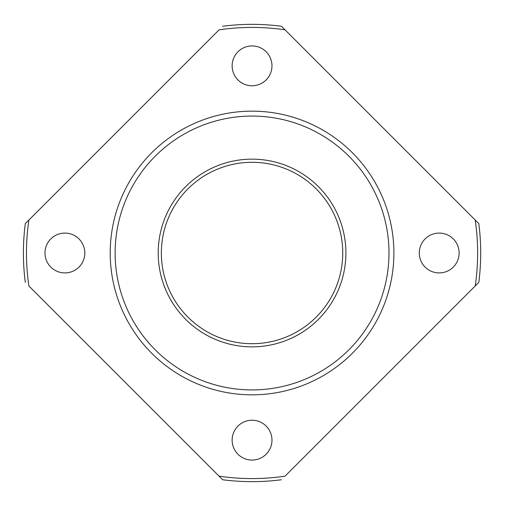 <?xml version="1.0" encoding="UTF-8"?>
<svg xmlns="http://www.w3.org/2000/svg" width="506" height="506" viewBox="0 0 506 506"><rect width="100%" height="100%" fill="white"/><g stroke="black" fill="none" stroke-linecap="round" stroke-linejoin="round"><path stroke-width="0.76" d="M439.202 272.917A19.917 19.917 0 0 1 419.284 253A19.917 19.917 0 0 1 439.202 233.083A19.917 19.917 0 0 1 459.119 253A19.917 19.917 0 0 1 439.202 272.917M232.134 440.15A19.917 19.917 0 0 1 252.051 420.233A19.917 19.917 0 0 1 271.969 440.15A19.917 19.917 0 0 1 252.051 460.068A19.917 19.917 0 0 1 232.134 440.15M64.901 233.083A19.917 19.917 0 0 1 84.818 253A19.917 19.917 0 0 1 64.901 272.917A19.917 19.917 0 0 1 44.983 253A19.917 19.917 0 0 1 64.901 233.083M345.902 253A93.85 93.85 0 0 1 252.051 346.85A93.85 93.85 0 0 1 158.207 253A93.85 93.85 0 0 1 252.051 159.15A93.85 93.85 0 0 1 345.902 253A93.85 93.85 0 0 0 252.051 159.15A93.85 93.85 0 0 0 158.207 253A93.85 93.85 0 0 0 252.051 346.85A93.85 93.85 0 0 0 345.902 253M393.889 253A141.838 141.838 0 0 0 252.051 111.162A141.838 141.838 0 0 0 110.213 253A141.838 141.838 0 0 0 252.051 394.838A141.838 141.838 0 0 0 393.889 253A141.838 141.838 0 0 0 252.051 111.162A141.838 141.838 0 0 0 110.213 253M271.969 65.85A19.917 19.917 0 0 1 252.051 85.767A19.917 19.917 0 0 1 232.134 65.85A19.917 19.917 0 0 1 252.051 45.932A19.917 19.917 0 0 1 271.969 65.85M478.802 282.386A228.649 228.649 0 0 0 480.7 253A228.649 228.649 0 0 1 478.802 282.386L475.21 285.979L478.802 282.386A228.649 228.649 0 0 0 478.802 223.614L475.21 220.021L478.802 223.614A228.649 228.649 0 0 1 480.7 253A228.649 228.649 0 0 0 478.802 223.614M222.665 479.751L28.893 285.979A225.581 225.581 0 0 1 28.893 220.021L219.073 29.841A225.581 225.581 0 0 1 285.03 29.841L475.21 220.021A225.581 225.581 0 0 1 475.21 285.979L285.03 476.159A225.581 225.581 0 0 1 219.073 476.159L222.665 479.751A228.649 228.649 0 0 0 281.437 479.751M25.3 223.614L28.893 220.021L25.3 223.614A228.649 228.649 0 0 0 25.3 282.386M281.437 26.249L285.03 29.841L281.437 26.249A228.649 228.649 0 0 0 222.665 26.249M342.745 253A90.694 90.694 0 0 0 252.051 162.306A90.694 90.694 0 0 0 161.363 253A90.694 90.694 0 0 0 252.051 343.694A90.694 90.694 0 0 0 342.745 253A90.694 90.694 0 0 1 252.051 343.694A90.694 90.694 0 0 1 161.363 253M388.981 253A136.93 136.93 0 0 0 252.051 116.07A136.93 136.93 0 0 0 115.121 253A136.93 136.93 0 0 0 252.051 389.93A136.93 136.93 0 0 0 388.981 253"/></g></svg>

